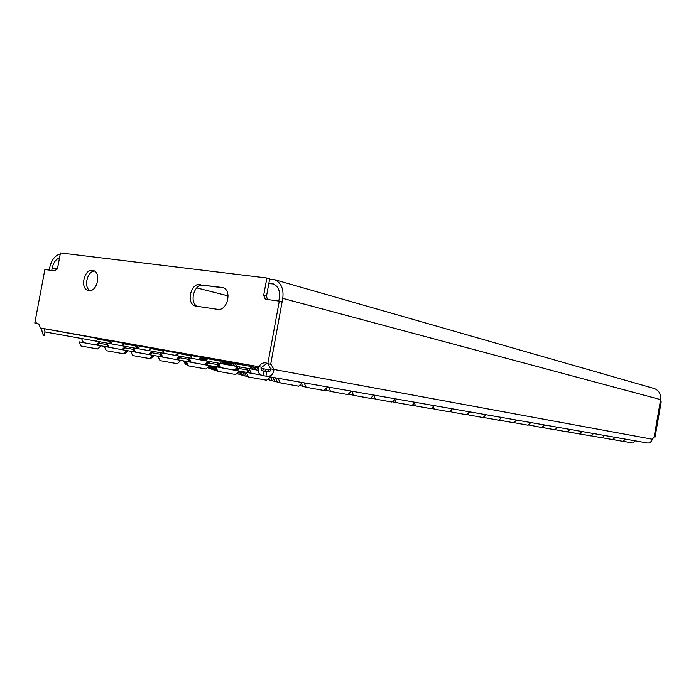 <?xml version="1.0" encoding="UTF-8"?>
<svg xmlns="http://www.w3.org/2000/svg" width="696" height="696" viewBox="0 0 696 696"><rect width="100%" height="100%" fill="white"/><g stroke="black" fill="none" stroke-linecap="round" stroke-linejoin="round"><path stroke-width="1.04" d="M218.292 367.183L248.55 372.725L247.271 369.985L239.093 368.515L236.918 370.637M82.389 338.665L45.014 331.931L44.022 335.663L45.049 331.896L44.074 328.66L250.064 366.305L251.326 369.037M249.098 368.645L179.603 356.161M217.343 362.929L217.056 364.521L208.991 363.068L206.86 365.148L218.309 367.201M208.991 363.068L209.287 361.476M205.572 360.815L207.704 358.727L219.797 360.911L221.05 363.59M160.898 353.211L160.419 354.194L160.68 352.759L160.219 352.663L179.62 356.152L176.14 359.536L157.975 356.256L191.096 362.225M189.503 361.668L187.964 359.249L180.012 357.831L177.906 359.875M176.636 355.613L178.742 353.568L190.661 355.717L191.896 358.353M150.014 354.786L161.15 356.778L159.932 354.194L152.093 352.785L150.014 354.786L135.346 352.08M162.716 357.135L160.672 352.741L148.761 350.601L150.841 348.6L160.863 350.401L162.603 350.723L163.812 353.307M148.761 350.601L44.996 331.931M123.131 349.879L134.119 351.854L132.919 349.305L125.176 347.913L123.131 349.879L108.95 347.269M121.887 345.773L123.94 343.807L135.546 345.903L136.747 348.435M107.088 343.354L106.853 344.598L99.215 343.224L97.188 345.146L108.933 347.243M99.215 343.224L99.484 341.745M95.961 341.11L97.988 339.178L109.446 341.249L110.638 343.746M234.526 370.028L235.326 370.176M237.38 368.14L236.605 368.001M208.017 362.834L207.077 362.66L205.042 364.652L205.999 364.826M177.724 359.684L176.245 359.414L177.732 359.675M179.725 357.718L178.924 357.518L177.271 359.44L176.375 359.284L177.01 359.371M162.734 350.862L163.969 353.333M136.277 346.138L136.929 346.26L138.078 348.679M162.934 351.001L164.108 353.359M178.924 357.492L176.854 359.223M239.093 368.48L237.371 368.167L235.257 370.246L236.997 370.568L234.439 370.115M237.371 368.167L237.58 367.044M204.781 364.669L206.929 365.087L204.755 364.704M209 363.042L208.017 362.86L205.929 364.895M180.02 357.805L177.976 359.806M179.725 357.744L180.003 356.221M188.251 357.709L187.964 359.258L189.199 361.894M162.629 350.784L163.891 353.316M135.572 345.955L136.251 346.086L137.425 348.557M107.741 344.729L106.862 344.572M109.472 341.301L110.716 341.536L111.873 343.972M176.34 359.327L177.497 359.554L176.314 359.353M162.838 350.932L164.038 353.342M136.955 346.312L137.582 346.434L138.695 348.792M178.768 356.97L177.062 359.327M163.029 351.071L164.169 353.368M249.194 372.751L248.507 372.63M247.454 369.01L249.212 372.786L251.204 373.16M234.474 370.081L235.274 370.22M235.309 370.185L234.517 370.037M219.327 367.314L218.266 367.123M217.326 363.025L219.336 367.375L220.562 367.575M205.981 364.843L205.059 364.634M190.556 362.068L189.155 361.816M188.538 357.753L191.087 362.198M162.673 356.987L161.115 356.709L159.941 354.168L160.219 352.663M153.459 355.412L149.979 358.492M152.294 351.715L149.083 354.421L150.171 354.638L149.022 354.508M135.302 352.002L134.093 351.785M127.42 350.662L124.236 353.716L123.383 353.585M188.077 358.631L190.008 361.833M162.586 356.813L161.402 356.604M153.912 355.499L150.736 358.31M162.516 356.656L161.655 356.509M302.36 382.539L298.688 386.167L296.67 385.845L280.227 382.852L278.113 378.293M269.987 376.867L266.577 380.225L248.42 376.971L246.28 372.36L261.278 375.092M251.221 373.213L246.28 372.36M258.068 370.246L249.098 368.636L251.239 373.247L261.217 375.066M239.224 371.064L235.709 374.509L217.831 371.316L215.716 366.783M218.501 363.138L220.606 367.662L234.413 370.168M209.47 365.635L206.007 369.01L188.39 365.87L186.302 361.424L206.877 365.13M191.104 362.251L186.302 361.424M189.042 357.84L191.122 362.285L202.884 364.408L204.737 364.73L208.252 361.294M180.821 360.406L177.402 363.721L160.028 360.615L157.975 356.256M153.207 355.369L149.84 358.623L132.701 355.56L130.665 351.271M150.075 354.725L148.622 354.464M133.327 347.826L135.355 352.141L148.596 354.516M126.585 350.514L123.262 353.707L106.34 350.688L104.33 346.469M123.183 349.827L122.061 349.618M106.958 343.084L108.959 347.304L122.035 349.67M100.903 345.834L97.623 348.957L80.901 345.982L78.909 341.832L97.205 345.138M97.24 345.094L96.431 344.946M83.468 342.615L78.909 341.832M81.51 338.508L83.485 342.658L96.405 344.99M327.59 386.959L324.031 390.482L322.196 390.186L306.162 387.272L304.117 382.852M248.481 372.577L249.177 372.708L248.489 372.604M218.239 367.062L219.301 367.262M189.103 361.694L190.017 361.859L189.112 361.729M188.198 357.979L190.53 362.016M162.629 356.9L161.263 356.656L162.612 356.865M153.694 355.456L150.362 358.397M150.214 354.595L149.449 354.455L150.24 354.569M128.212 350.81L125.167 353.725L124.358 353.603M351.376 391.126L347.922 394.545L346.251 394.284L330.591 391.439L328.608 387.141M177.045 359.336L176.445 359.223M162.551 356.735L161.533 356.552M154.129 355.534L151.093 358.223M373.83 395.058L370.481 398.39L368.958 398.147L353.655 395.363L351.724 391.187M162.481 356.587L161.768 356.448M395.067 398.782L391.813 402.018L390.413 401.801L375.449 399.078L373.674 395.224M415.181 402.305L412.015 405.455L396.085 402.592L394.562 399.286M434.26 405.646L431.172 408.717L415.66 405.925L414.364 403.123M452.374 408.822L449.364 411.815L434.234 409.091L433.156 406.742M469.609 411.841L466.668 414.764L451.904 412.102L451.017 410.179M486.008 414.712L483.146 417.565L468.721 414.964L468.008 413.433M501.651 417.452L498.841 420.236L484.747 417.696L484.198 416.512M516.571 420.071L513.831 422.785L500.041 420.297L499.641 419.444M530.831 422.568L528.142 425.221L514.649 422.785L514.388 422.237M544.455 424.952L541.836 427.553L528.481 424.891M557.505 427.24L554.938 429.789L541.966 427.422M570.007 429.432L567.492 431.92L555.043 429.684M581.995 431.529L579.524 433.973L567.588 431.825M593.505 433.547L591.078 435.94L579.62 433.878M604.554 435.478L602.179 437.827L591.165 435.853M615.186 437.34L612.845 439.637L602.258 437.74M625.408 439.132L623.111 441.386L612.924 439.567M635.248 440.855L632.995 443.074L623.19 441.316M88.749 290.606C97.083 292.381 101.642 272.597 93.368 270.544L92.542 270.361C84.146 268.752 79.753 288.518 88.079 290.458L88.749 290.606M160.689 352.768L160.419 354.194L161.559 356.613L162.577 356.787M148.666 354.421L152.363 351.262L152.093 352.785M265.95 376.162L266.751 371.795L263.836 371.264L263.036 375.64L265.95 376.162C270.666 376.858 273.328 374.622 273.946 369.463L652.387 439.246C651.212 442.012 649.577 443.265 647.471 442.995L266.046 376.179M134.824 351.828L135.259 351.906M161.524 356.535L160.567 354.194L160.793 352.994M134.084 351.776L134.859 351.906L133.684 349.418L132.919 349.279M108.011 347.026L108.907 347.182L108.019 347.034M161.646 356.491L160.706 354.194M248.533 372.699L251.213 373.186M161.141 356.761L162.699 357.039M134.111 351.828L135.329 352.054M148.648 354.447L150.101 354.699M122.087 349.601L123.209 349.801M161.672 356.543L162.542 356.7M161.794 356.5L162.499 356.63M135.268 351.915L134.833 351.837M134.85 351.88L135.285 351.967M161.289 356.7L162.655 356.952M189.138 361.781L190.539 362.033M218.248 367.088L219.318 367.279M652.387 439.246L654.162 436.784L660.643 399.617L282.759 298.358L270.761 363.938L273.946 369.463L270.561 368.863C270.788 371.238 269.517 372.221 266.751 371.795M51.756 270.448L52.243 267.873L57.298 269.082M49.251 270.109L49.729 267.534C51.469 260.06 54.984 255.51 60.265 253.883M44.066 328.616L41.577 328.216C42.056 332.418 42.882 334.88 44.039 335.603M268.795 283.637L273.302 283.916C278.191 286.265 280.21 290.928 279.348 297.905L278.774 301.055M268.004 363.747L270.561 368.863M59.525 257.798C55.854 259.277 53.427 262.636 52.243 267.873M282.759 298.358C283.907 289.075 281.236 282.863 274.755 279.722L269.613 279.174M653.457 388.316L654.553 388.629C659.155 390.673 661.183 394.336 660.643 399.617M263.036 375.64C258.651 374.648 257.233 371.681 258.764 366.722L261.635 367.253C260.365 369.341 261.096 370.681 263.836 371.264M279.287 301.124L282.106 301.864L270.692 364.252L267.829 363.712L279.287 301.124L265.306 299.193L263.654 295.443L266.855 278.009L60.448 252.926L57.585 268.117L54.975 270.883L44.875 269.526L34.8 323.022L36.723 322.953C38.584 323.544 39.742 325.197 40.168 327.929L43.256 328.477M267.429 299.524L266.498 296.2L269.683 278.818L266.855 278.009M37.984 323.57L34.8 323.022M223.694 287.909L203.206 285.221C194.08 283.472 188.851 302.951 197.499 306.423M94.517 271.083C87.174 271.196 83.433 287.239 89.958 290.632M261.635 367.253L267.212 363.356M200.283 284.464C190.661 282.654 185.849 303.63 195.332 306.031L217.561 309.337C227.34 311.373 232.464 290.215 222.842 287.544L203.206 285.221M40.168 327.929L258.764 366.722C260.8 363.616 263.288 362.372 266.229 362.981L267.829 363.712M654.136 436.966L660.304 401.609L661.2 401.844L655.049 437.131L653.962 436.87M149.875 354.412L152.128 352.594M208.713 368.123L207.686 367.375M185.319 364.06L183.57 360.902M210.427 368.697L209.618 368.532L208.643 366.444M349.375 394.301L348.365 394.11M186.084 364.478L184.17 361.015M212.297 369.315L211.41 369.132L209.8 365.696M239.415 374.317L237.928 374.022L237.388 372.865M326.728 390.43L324.501 390.012M186.911 364.93L184.814 361.128M214.325 369.994L213.359 369.793L211.593 366.018M242.739 375.24L241.112 374.918L239.32 371.081M272.197 380.686L269.857 380.225L268.83 378.006M302.769 386.332L299.498 385.358M187.816 365.417L185.519 361.25M216.552 370.742L215.49 370.516L213.559 366.374M246.384 376.258L244.592 375.901L242.634 371.681M277.365 381.982L274.798 381.478L272.893 377.38M149.483 354.421L152.206 352.159M122.104 349.583L123.044 349.749L125.228 347.652M514.614 422.707L514.013 422.603M499.998 420.219L499.041 420.045M484.703 417.609L483.346 417.356M468.678 414.868L466.885 414.546M451.861 411.997L449.599 411.588M434.191 408.987L431.416 408.474M415.608 405.811L412.267 405.202M396.033 402.471L392.092 401.74M209.557 368.401L208.774 368.245L208.156 366.923M375.388 398.947L370.837 398.034M185.693 364.269L183.866 360.954M211.34 369.002L210.488 368.828L209.148 365.948M237.858 373.891L236.588 373.648M353.585 395.224L349.435 394.432L349 393.484M186.484 364.695L184.484 361.067M213.289 369.646L212.358 369.463L210.679 365.852M241.042 374.77L239.485 374.465L238.319 371.96M269.796 380.077L267.438 379.381M330.522 391.291L326.798 390.569L325.902 388.629M187.355 365.174L185.162 361.189M215.412 370.359L214.403 370.15L212.55 366.192M244.514 375.736L242.808 375.396L240.938 371.377M274.72 381.321L272.267 380.834L270.466 376.954M306.083 387.115L302.838 386.48L301.438 383.452M188.303 365.687L185.893 361.32M217.752 371.133L216.63 370.907L214.603 366.557M248.341 376.797L246.462 376.423L244.4 371.995M280.149 382.678L277.443 382.147L275.442 377.824M221.163 363.616L222.816 361.99L223.877 362.181M198.812 359.597L200.526 357.927L201.161 358.04M223.312 363.999L225.052 362.303L226.2 362.503M250.316 366.853L252.056 367.123M175.357 355.386L177.297 353.69M200.091 359.823L201.892 358.083L202.579 358.196M225.643 364.417L227.462 362.642L228.714 362.86M252.056 369.167L253.892 367.358L255.736 367.679M175.688 355.439L177.724 353.672M201.492 360.076L203.371 358.249L204.119 358.379M228.184 364.878L230.089 363.007L231.455 363.251M255.806 369.837L258.312 368.036M176.044 355.508L178.185 353.646M203.014 360.354L204.989 358.431L205.807 358.57M230.95 365.374L232.96 363.416L234.448 363.677M261.07 369.454L261.948 368.584L264.158 368.967M176.427 355.578L178.698 353.62M204.676 360.65L206.756 358.623L207.66 358.779M233.986 365.922L236.101 363.851L237.736 364.139M264.436 371.377L266.568 369.28L269.004 369.715M161.429 356.665L160.106 354.168L160.385 352.698M247.576 368.367L247.271 369.985M222.215 363.799L223.912 362.146L225.017 362.338M199.439 359.71L201.196 358.005L201.857 358.118M224.46 364.208L226.235 362.468L227.427 362.677M250.943 368.21L252.091 367.088L253.857 367.392M175.523 355.412L177.506 353.681M200.779 359.954L202.614 358.162L203.336 358.283M226.887 364.643L228.749 362.825L230.054 363.051M253.892 369.498L255.78 367.645L257.703 367.984M175.862 355.473L177.95 353.655M202.231 360.215L204.163 358.336L204.946 358.466M229.541 365.122L231.49 363.208L232.916 363.46M261.035 368.471L261.905 368.628M176.227 355.543L178.437 353.638M203.824 360.502L205.851 358.527L206.712 358.675M232.438 365.644L234.491 363.625L236.057 363.904M262.322 370.777L264.21 368.923L266.525 369.332M266.864 371.812L269.056 369.663L270.622 369.933M96.466 344.92L97.283 345.059L96.474 344.911M250.081 366.357L258.355 367.871M261.061 368.367L264.193 368.932M266.498 296.2L263.654 295.443M221.632 287.265L223.138 287.657M179.716 356.178L179.446 357.666L177.436 359.615M239.093 368.515L239.389 366.888M180.012 357.831L180.299 356.265M125.176 347.913L125.454 346.408M178.924 357.518L179.081 356.665M179.176 357.596L177.21 359.501M208.017 362.86L208.295 361.311M179.176 357.587L179.403 356.352M228.123 295.887L196.716 287.883M274.755 279.722L654.553 388.629M88.079 290.458L88.688 290.597M195.332 306.031L196.176 306.231M96.413 344.972L99.415 342.101M122.044 349.644L125.419 346.408M148.605 354.49L152.024 351.193M234.413 370.142L237.989 366.644M133.684 349.418L133.797 348.818M132.919 349.305L133.197 347.8M106.853 344.598L108.045 347.095M217.056 364.521L218.309 367.21M237.788 364.086L235.622 366.209"/></g></svg>

